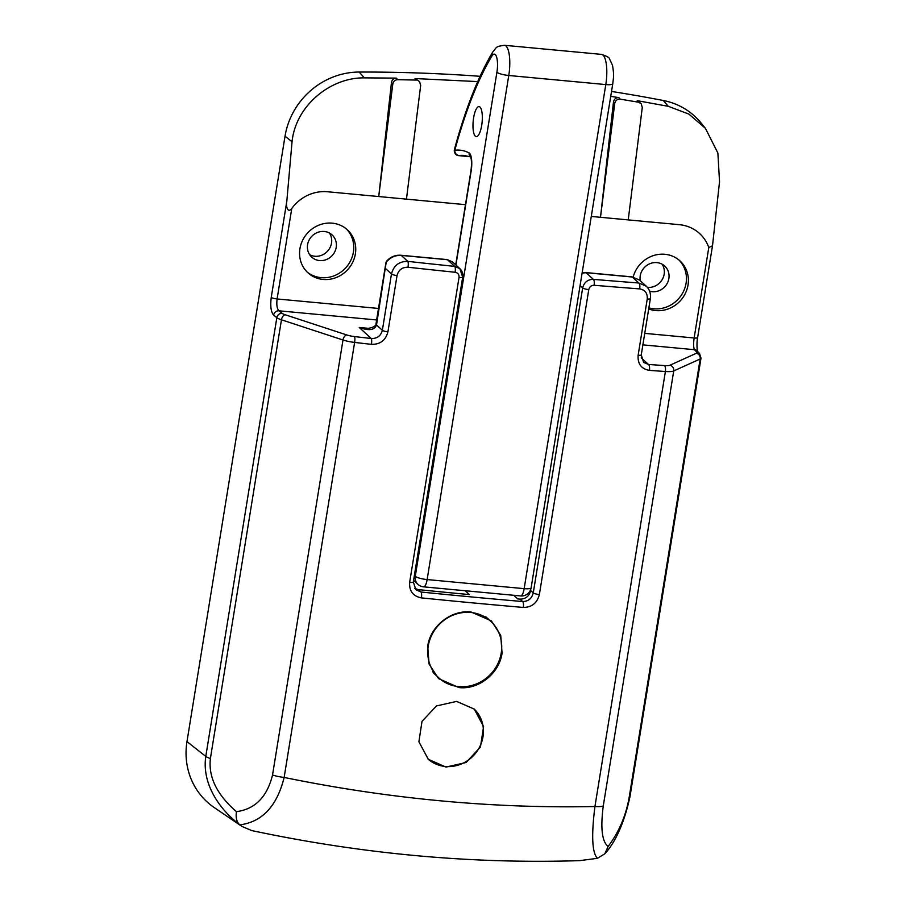 <?xml version="1.0" encoding="UTF-8"?>
<svg xmlns="http://www.w3.org/2000/svg" width="906" height="906" viewBox="0 0 906 906"><rect width="100%" height="100%" fill="white"/><g stroke="black" fill="none" stroke-linecap="round" stroke-linejoin="round"><path stroke-width="1.36" d="M421.403 597.892C413.034 596.216 409.116 591.052 409.648 582.388L459.036 277.44C459.217 274.552 457.904 272.831 455.106 272.264A1701.525 357.881 -170.8 0 1 408.017 267.236C402.196 267.145 398.527 269.931 397.043 275.571L387.915 331.868C385.684 340.339 380.18 344.495 371.415 344.348A1701.525 357.881 -170.8 0 1 354.608 342.423L284.144 777.439C336.319 788.152 388.448 795.944 440.543 800.825C492.626 805.694 544.098 807.597 594.936 806.521L665.389 371.517A1701.525 357.881 -170.8 0 1 649.421 370.373C641.335 368.957 637.575 363.929 638.13 355.288L647.246 298.991C647.62 293.227 645.106 289.875 639.693 288.912A1701.525 357.881 -170.8 0 1 594.11 285.265C591.29 285.311 589.512 286.749 588.775 289.58L539.376 594.529C537.19 603.022 531.845 607.326 523.34 607.439A1701.525 357.881 -170.8 0 1 472.604 602.875A1701.525 357.881 -170.8 0 1 421.403 597.892A4.858 1.302 -84.2 0 0 421.007 592.026A1696.666 356.851 9.2 0 0 472.049 596.986A1696.666 356.851 9.2 0 0 522.649 601.539C528.277 601.425 531.811 598.549 533.272 592.886L582.66 287.927C584.121 282.287 587.688 279.433 593.362 279.365A1696.666 356.851 9.2 0 0 638.821 283L646.284 286.217L639.636 280.124L632.297 277.021L586.091 272.706L582.105 273.125M446.001 767.088L428.3 759.307L418.9 741.788L422.003 721.38L436.443 705.944L456.647 701.403L474.28 709.126L483.589 726.555L480.463 746.974L466.103 762.501L446.001 767.088M309.625 254.688A15.074 14.032 132.5 0 0 331.517 243.057A15.074 14.032 132.5 0 0 329.456 233.046M336.217 247.372A15.074 14.032 132.5 0 0 332.083 234.914A15.074 14.032 132.5 0 0 317.394 232.502A15.074 14.032 132.5 0 0 307.576 244.688A15.074 14.032 132.5 0 0 311.721 257.134A15.074 14.032 132.5 0 0 326.398 259.558A15.074 14.032 132.5 0 0 336.217 247.372M306.987 271.879A29.173 27.157 132.5 0 0 335.05 275.413A29.173 27.157 132.5 0 0 353.408 252.095A29.173 27.157 132.5 0 0 346.352 228.924M355.379 253.895A29.173 27.157 132.5 0 0 347.36 229.796A29.173 27.157 132.5 0 0 318.946 225.118A29.173 27.157 132.5 0 0 299.931 248.708A29.173 27.157 132.5 0 0 307.949 272.808A29.173 27.157 132.5 0 0 336.364 277.485A29.173 27.157 132.5 0 0 355.379 253.895M662.116 264.178A15.074 14.032 -47.5 0 1 664.166 274.19A15.074 14.032 -47.5 0 1 647.394 287.383M640.259 280.701A15.074 14.032 -47.5 0 1 640.225 275.82A15.074 14.032 -47.5 0 1 650.055 263.635A15.074 14.032 -47.5 0 1 664.732 266.047A15.074 14.032 -47.5 0 1 668.877 278.504A15.074 14.032 -47.5 0 1 649.67 291.222M679.002 260.056A29.173 27.157 -47.5 0 1 686.068 283.227A29.173 27.157 -47.5 0 1 648.877 307.859M633.181 277.032A29.173 27.157 -47.5 0 1 680.01 260.928A29.173 27.157 -47.5 0 1 688.028 285.028A29.173 27.157 -47.5 0 1 648.696 308.935M427.689 646.205L429.07 664.007L438.527 678.605L458.889 687.563C478.662 689.953 499.319 673.385 502.071 653.158L500.735 635.4L491.403 620.904L471.12 612.026C451.335 609.636 430.429 625.989 427.689 646.205M513.759 595.287L517.745 598.934A1686.938 354.812 9.2 0 0 520.033 599.138C525.673 599.059 529.229 596.193 530.701 590.531L533.272 592.886A4.858 1.019 -170.8 0 0 539.195 594.517A4.858 1.019 -170.8 0 0 539.376 594.529M414.733 588.436L418.391 589.625A1686.938 354.812 9.2 0 0 469.433 594.585L465.242 590.746M480.067 76.308A1701.525 1584.22 132.5 0 0 359.161 72.038A72.922 67.893 132.5 0 0 285.028 136.228L186.976 741.595A72.922 67.893 132.5 0 0 214.156 807.495L241.8 826.329M705.253 128.108L700.916 122.808A72.922 67.893 132.5 0 0 663.271 100.498A1701.525 1584.22 132.5 0 0 611.527 91.438M638.13 355.288A4.858 1.019 9.2 0 0 641.267 354.835L643.622 362.411L648.481 364.45A1696.666 356.851 9.2 0 0 664.404 365.582A9.728 2.05 9.2 0 0 669.964 365.209L696.408 353.249A9.728 2.05 9.2 0 0 696.725 352.14L694.506 349.705A4.858 4.598 137.8 0 1 697.348 351.132L699.568 353.567L700.995 358.176L629.93 796.918C624.234 822.659 615.876 841.606 604.868 853.746L597.416 858.322L579.489 860.655C471.346 864.041 362.072 854.007 251.653 830.553L241.981 826.442L239.297 824.369C220.056 809.805 201.664 784.256 205.787 756.408L276.84 317.666L273.623 315.129C270.962 312.026 270.169 306.115 271.245 297.395L286.817 201.245C285.707 204.62 287.225 214.11 291.755 208.505A38.89 36.206 -47.5 0 1 327.542 191.755L465.469 204.665M679.421 224.688A38.89 36.206 -47.5 0 1 708.786 247.531L712.501 245.764L719.534 181.766L717.88 153.035L705.434 128.335L688.9 114.111L668.288 106.319L637.235 100.668L641.142 103.658L638.605 102.231L620.248 99.15C617.258 99.026 615.412 100.487 614.721 103.544L600.497 217.304L679.421 224.688M591.278 216.432L600.497 217.304L613.464 102.118C614.098 99.026 615.921 97.531 618.911 97.633L610.735 96.353M415.039 78.55L419.546 81.563L415.039 78.55L477.689 81.597M396.296 78.12L397.666 79.683C394.982 79.887 393.351 81.381 392.785 84.133L378.731 196.545L391.46 82.627C391.981 79.841 393.589 78.335 396.296 78.12L364.371 77.871C330.124 77.372 295.594 106.002 292.049 141.755L285.028 136.228M286.817 201.245L292.049 141.755M272.536 775.004L343 339.999L281.449 319.795L210.385 758.537C208.278 777.042 216.964 794.755 236.432 811.663C255.062 809.183 267.1 796.963 272.536 775.004A14.587 3.069 -170.8 0 0 284.144 777.439C276.976 806.159 262.208 821.957 239.875 824.856M597.416 858.322C592.105 852.829 591.278 835.57 594.936 806.521A14.587 3.069 -170.8 0 0 603.271 805.955C600.384 828.152 602.003 841.651 608.119 846.453C618.798 832.365 625.797 816.125 629.115 797.722L700.168 358.98L673.724 370.95L603.271 805.955M239.297 824.369C236.602 821.719 235.651 817.484 236.432 811.663M604.868 853.746L608.119 846.453M397.666 79.683L416.375 80.068M455.106 272.264A4.858 1.257 -84.1 0 0 454.755 266.387L459.84 268.629L452.422 261.834L447.485 259.728L401.29 255.401C394.993 255.141 389.874 257.542 385.933 262.615L375.99 323.906A14.587 3.069 -170.8 0 0 376.522 324.937C374.608 330.158 368.844 331.007 359.229 327.462L364.937 328.244M459.036 277.44A4.858 1.019 9.2 0 0 459.217 277.451A4.858 1.019 9.2 0 0 462.717 277.032C463.113 273.623 462.151 270.815 459.84 268.629L462.536 276.692M400.984 255.254C395.322 254.835 390.441 256.908 386.318 261.472L376.522 324.937L382.355 330.282L391.471 273.974C393.68 265.526 399.127 261.324 407.802 261.381A1696.666 356.851 9.2 0 0 454.755 266.387L447.485 259.728A4.858 1.45 95.3 0 0 447.179 259.58L400.984 255.254A4.858 1.45 95.3 0 1 401.29 255.401L407.802 261.381A4.858 1.121 -83.7 0 1 408.017 267.236M641.142 103.658L642.275 107.486L628.22 219.898M419.546 81.563L420.678 85.391L406.454 199.139M409.648 582.388A4.858 1.019 9.2 0 0 409.829 582.411A4.858 1.019 9.2 0 0 413.317 581.992L415.877 589.738L421.007 592.026L418.391 589.625M291.755 208.505L277.1 298.957C276.398 304.778 277.01 308.72 278.923 310.803L282.151 313.34A9.728 2.05 9.2 0 0 285.22 314.767L346.772 334.96A9.728 2.05 9.2 0 0 354.506 336.579A1696.666 356.851 9.2 0 0 371.267 338.504C377.156 338.663 380.86 335.922 382.355 330.282A4.858 1.019 -170.8 0 0 387.915 331.868M642.875 344.869L694.506 349.705C693.464 347.7 693.339 343.793 694.143 337.983L708.786 247.531M649.421 370.373A4.858 1.835 -85.8 0 0 648.481 364.45L641.244 357.813M639.693 288.912A4.858 1.767 -85.6 0 0 638.821 283L632.297 277.021A4.858 1.45 95.3 0 0 631.992 276.874L585.786 272.547A4.858 1.45 95.3 0 1 586.091 272.706L593.362 279.365A4.858 1.642 -85.2 0 1 594.11 285.265M523.34 607.439A4.858 1.597 -85.1 0 0 522.649 601.539L520.033 599.138M371.415 344.348A4.858 1.053 -83.5 0 0 371.267 338.504L359.229 327.462L368.096 328.3M273.623 315.129A4.858 4.439 -51.8 0 1 278.923 310.803L376.636 319.954M481.709 125.334A15.074 4.496 95.3 0 1 476.25 136.625A15.074 4.496 95.3 0 1 473.6 117.905A15.074 4.496 95.3 0 1 479.059 106.614A15.074 4.496 95.3 0 1 481.709 125.334M455.208 149.014L454.801 150.271A4.858 4.632 82.6 0 0 459.07 155.538L469.115 156.613L458.753 155.639M414.37 575.48L415.276 576.307L496.918 72.231A14.587 4.349 -84.7 0 0 496.601 57.033A14.587 4.349 -84.7 0 0 491.856 56.104A9.728 7.871 -149.1 0 1 492.751 51.982C478.085 76.738 465.31 109.264 454.404 149.547L454.404 149.547C453.951 151.766 454.767 153.646 456.828 155.164L458.391 155.617M473.974 708.843A34.032 31.687 -47.5 0 1 483.011 736.669A34.032 31.687 -47.5 0 1 445.356 766.487A34.032 31.687 -47.5 0 1 427.994 759.013M486.296 678.164A38.403 35.753 132.5 0 0 494.789 625.752A38.403 35.753 132.5 0 0 490.678 621.222A38.403 35.753 132.5 0 0 443.17 620.916A38.403 35.753 132.5 0 0 434.676 673.339A38.403 35.753 132.5 0 0 438.787 677.858A38.403 35.753 132.5 0 0 486.296 678.164M432.774 671.765A38.403 35.753 132.5 0 0 434.982 674.291L433.657 673.079M588.775 289.58A4.858 1.019 -170.8 0 1 588.583 289.558A4.858 1.019 -170.8 0 1 582.66 287.927L580.089 285.571M271.245 297.395A4.858 1.019 9.2 0 0 277.1 298.957L378.493 308.448M644.744 333.363L694.143 337.983A4.858 1.019 -170.8 0 0 697.631 337.564L712.501 245.764M210.385 758.537A14.587 3.069 -170.8 0 1 205.787 756.408L186.976 741.595M354.506 336.579A4.858 1.008 -83.4 0 1 354.608 342.423A14.587 3.069 -170.8 0 1 343 339.999A4.858 2.854 -71.8 0 1 346.772 334.96M285.22 314.767A4.858 2.854 -71.8 0 0 281.449 319.795A14.587 3.069 -170.8 0 1 276.84 317.666A4.858 4.439 -51.8 0 1 282.151 313.34M700.995 358.176A14.587 3.069 -170.8 0 1 700.168 358.98A4.858 4.53 -114.3 0 0 696.408 353.249M629.93 796.918A14.587 3.069 -170.8 0 1 629.115 797.722M669.964 365.209A4.858 4.53 -114.3 0 1 673.724 370.95A14.587 3.069 -170.8 0 1 665.389 371.517A4.858 1.88 -86 0 0 664.404 365.582M397.043 275.571A4.858 1.019 -170.8 0 1 391.471 273.974L385.65 268.64M364.371 77.871L359.161 72.038M618.911 97.633L620.248 99.15M638.605 102.231L637.235 100.668M668.288 106.319L663.271 100.498M614.721 103.544L613.464 102.118M392.785 84.133L391.46 82.627M699.568 353.567A4.858 4.598 137.8 0 0 696.725 352.14M647.246 298.991A4.858 1.019 9.2 0 0 650.383 298.538C650.95 293.499 649.579 289.388 646.272 286.217M491.856 56.104A281.97 84.065 -84.7 0 0 454.801 150.271A257.655 76.829 95.3 0 1 469.127 152.944A14.587 4.349 95.3 0 1 471.165 170.906L455.922 265.05M471.165 170.906A4.858 1.019 -170.8 0 1 470.995 170.566C471.777 163.816 471.641 159.286 470.588 156.942L464.155 155.447A252.797 75.379 -84.7 0 0 459.07 155.538M531.131 587.801A9.728 9.728 0 0 1 520.633 595.933A9.728 2.899 -84.7 0 0 524.155 588.651A9.728 2.05 9.2 0 0 531.131 587.801L612.773 83.737A9.728 2.05 9.2 0 1 605.797 84.575A24.303 7.248 -84.7 0 0 601.516 54.383L504.495 45.3A24.303 7.248 95.3 0 1 508.776 75.492L427.134 579.568L524.155 588.651L605.797 84.575L508.776 75.492A9.728 2.05 9.2 0 1 496.918 72.231M413.589 580.35L417.949 584.336A9.728 9.049 -47.5 0 1 415.276 576.307A9.728 2.05 9.2 0 0 427.134 579.568A9.728 2.899 -84.7 0 1 423.612 586.85L520.633 595.933M469.127 152.944A4.858 4.609 117.7 0 0 470.678 157.146M697.631 337.564C696.657 341.698 696.907 349.976 697.643 351.517M641.267 354.835L650.383 298.538M413.317 581.992L462.717 277.032M364.835 328.232C371.788 329.105 376.941 325.175 375.99 323.906M447.179 259.58L452.422 261.834M582.15 272.853L585.786 272.547M631.992 276.874L639.636 280.124M504.495 45.3C494.925 46.682 497.292 46.908 492.751 51.982M612.773 83.737C613.271 77.961 614.438 76.364 612.479 65.221L609.489 58.833C609.579 57.712 606.929 56.229 601.516 54.383M470.995 170.566L455.718 264.858M417.949 584.336A9.728 9.728 0 0 0 423.612 586.85M485.763 616.726L490.678 621.222M433.827 673.317L438.787 677.858"/></g></svg>
